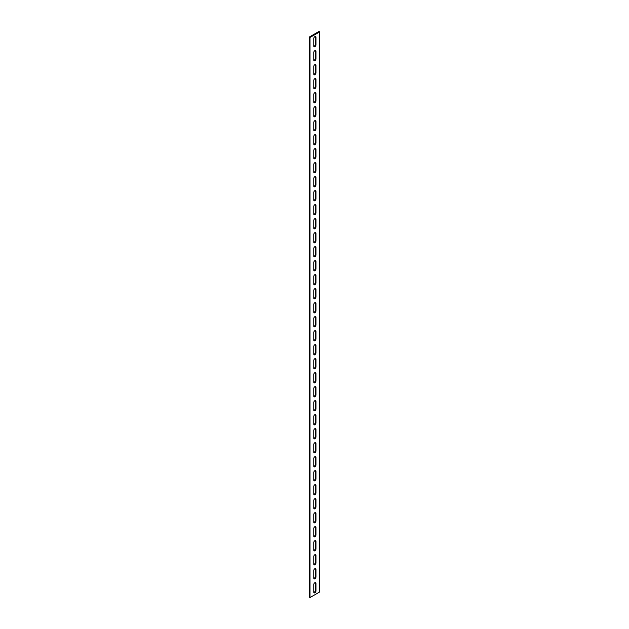 <?xml version="1.0" encoding="UTF-8"?>
<svg xmlns="http://www.w3.org/2000/svg" width="629" height="629" viewBox="0 0 629 629"><rect width="100%" height="100%" fill="white"/><g stroke="black" fill="none" stroke-linecap="round" stroke-linejoin="round"><path stroke-width="0.94" d="M314.862 50.635A1.541 0.888 120 0 0 313.769 52.521L313.769 60.085A1.541 0.888 120 0 0 314.091 60.793A1.541 0.888 120 0 0 315.278 60.376A1.541 0.888 120 0 0 315.955 58.827L315.955 51.264A1.541 0.888 120 0 0 315.632 50.556A1.541 0.888 120 0 0 314.862 50.635M314.862 36.631A1.541 0.888 120 0 0 313.769 38.518L313.769 46.082A1.541 0.888 120 0 0 314.091 46.79A1.541 0.888 120 0 0 315.278 46.373A1.541 0.888 120 0 0 315.955 44.824L315.955 37.26A1.541 0.888 120 0 0 315.632 36.553A1.541 0.888 120 0 0 314.862 36.631M314.862 64.638A1.541 0.888 120 0 0 313.769 66.525L313.769 74.088A1.541 0.888 120 0 0 314.091 74.796A1.541 0.888 120 0 0 315.278 74.379A1.541 0.888 120 0 0 315.955 72.822L315.955 65.267A1.541 0.888 120 0 0 315.632 64.559A1.541 0.888 120 0 0 314.862 64.638M314.862 78.633A1.541 0.888 120 0 0 313.769 80.528L313.769 88.091A1.541 0.888 120 0 0 314.091 88.791A1.541 0.888 120 0 0 315.278 88.382A1.541 0.888 120 0 0 315.955 86.826L315.955 79.27A1.541 0.888 120 0 0 315.632 78.562A1.541 0.888 120 0 0 314.862 78.633M314.862 92.636A1.541 0.888 120 0 0 313.769 94.531L313.769 102.087A1.541 0.888 120 0 0 314.091 102.794A1.541 0.888 120 0 0 315.278 102.385A1.541 0.888 120 0 0 315.955 100.829L315.955 93.265A1.541 0.888 120 0 0 315.632 92.565A1.541 0.888 120 0 0 314.862 92.636M314.862 106.639A1.541 0.888 120 0 0 313.769 108.534L313.769 116.09A1.541 0.888 120 0 0 314.091 116.797A1.541 0.888 120 0 0 315.278 116.389A1.541 0.888 120 0 0 315.955 114.832L315.955 107.268A1.541 0.888 120 0 0 315.632 106.56A1.541 0.888 120 0 0 314.862 106.639M314.862 120.642A1.541 0.888 120 0 0 313.769 122.529L313.769 130.093A1.541 0.888 120 0 0 314.091 130.801A1.541 0.888 120 0 0 315.278 130.384A1.541 0.888 120 0 0 315.955 128.835L315.955 121.271A1.541 0.888 120 0 0 315.632 120.564A1.541 0.888 120 0 0 314.862 120.642M314.862 134.645A1.541 0.888 120 0 0 313.769 136.532L313.769 144.096A1.541 0.888 120 0 0 314.091 144.804A1.541 0.888 120 0 0 315.278 144.387A1.541 0.888 120 0 0 315.955 142.838L315.955 135.274A1.541 0.888 120 0 0 315.632 134.567A1.541 0.888 120 0 0 314.862 134.645M314.862 148.648A1.541 0.888 120 0 0 313.769 150.535L313.769 158.099A1.541 0.888 120 0 0 314.091 158.807A1.541 0.888 120 0 0 315.278 158.39A1.541 0.888 120 0 0 315.955 156.841L315.955 149.277A1.541 0.888 120 0 0 315.632 148.57A1.541 0.888 120 0 0 314.862 148.648M314.862 162.652A1.541 0.888 120 0 0 313.769 164.539L313.769 172.102A1.541 0.888 120 0 0 314.091 172.81A1.541 0.888 120 0 0 315.278 172.393A1.541 0.888 120 0 0 315.955 170.836L315.955 163.281A1.541 0.888 120 0 0 315.632 162.573A1.541 0.888 120 0 0 314.862 162.652M314.862 176.647A1.541 0.888 120 0 0 313.769 178.542L313.769 186.105A1.541 0.888 120 0 0 314.091 186.805A1.541 0.888 120 0 0 315.278 186.396A1.541 0.888 120 0 0 315.955 184.84L315.955 177.284A1.541 0.888 120 0 0 315.632 176.576A1.541 0.888 120 0 0 314.862 176.647M314.862 190.65A1.541 0.888 120 0 0 313.769 192.545L313.769 200.101A1.541 0.888 120 0 0 314.091 200.808A1.541 0.888 120 0 0 315.278 200.399A1.541 0.888 120 0 0 315.955 198.843L315.955 191.279A1.541 0.888 120 0 0 315.632 190.579A1.541 0.888 120 0 0 314.862 190.65M314.862 204.653A1.541 0.888 120 0 0 313.769 206.548L313.769 214.104A1.541 0.888 120 0 0 314.091 214.811A1.541 0.888 120 0 0 315.278 214.403A1.541 0.888 120 0 0 315.955 212.846L315.955 205.282A1.541 0.888 120 0 0 315.632 204.574A1.541 0.888 120 0 0 314.862 204.653M314.862 218.656A1.541 0.888 120 0 0 313.769 220.543L313.769 228.107A1.541 0.888 120 0 0 314.091 228.814A1.541 0.888 120 0 0 315.278 228.398A1.541 0.888 120 0 0 315.955 226.849L315.955 219.285A1.541 0.888 120 0 0 315.632 218.578A1.541 0.888 120 0 0 314.862 218.656M314.862 232.659A1.541 0.888 120 0 0 313.769 234.546L313.769 242.11A1.541 0.888 120 0 0 314.091 242.818A1.541 0.888 120 0 0 315.278 242.401A1.541 0.888 120 0 0 315.955 240.852L315.955 233.288A1.541 0.888 120 0 0 315.632 232.581A1.541 0.888 120 0 0 314.862 232.659M314.862 246.662A1.541 0.888 120 0 0 313.769 248.549L313.769 256.113A1.541 0.888 120 0 0 314.091 256.821A1.541 0.888 120 0 0 315.278 256.404A1.541 0.888 120 0 0 315.955 254.855L315.955 247.291A1.541 0.888 120 0 0 315.632 246.584A1.541 0.888 120 0 0 314.862 246.662M314.862 260.665A1.541 0.888 120 0 0 313.769 262.552L313.769 270.116A1.541 0.888 120 0 0 314.091 270.824A1.541 0.888 120 0 0 315.278 270.407A1.541 0.888 120 0 0 315.955 268.85L315.955 261.294A1.541 0.888 120 0 0 315.632 260.587A1.541 0.888 120 0 0 314.862 260.665M314.862 274.661A1.541 0.888 120 0 0 313.769 276.556L313.769 284.119A1.541 0.888 120 0 0 314.091 284.819A1.541 0.888 120 0 0 315.278 284.41A1.541 0.888 120 0 0 315.955 282.853L315.955 275.298A1.541 0.888 120 0 0 315.632 274.59A1.541 0.888 120 0 0 314.862 274.661M314.862 288.664A1.541 0.888 120 0 0 313.769 290.559L313.769 298.115A1.541 0.888 120 0 0 314.091 298.822A1.541 0.888 120 0 0 315.278 298.413A1.541 0.888 120 0 0 315.955 296.857L315.955 289.293A1.541 0.888 120 0 0 315.632 288.593A1.541 0.888 120 0 0 314.862 288.664M314.862 302.667A1.541 0.888 120 0 0 313.769 304.562L313.769 312.118A1.541 0.888 120 0 0 314.091 312.825A1.541 0.888 120 0 0 315.278 312.416A1.541 0.888 120 0 0 315.955 310.86L315.955 303.296A1.541 0.888 120 0 0 315.632 302.588A1.541 0.888 120 0 0 314.862 302.667M314.862 316.67A1.541 0.888 120 0 0 313.769 318.557L313.769 326.121A1.541 0.888 120 0 0 314.091 326.828A1.541 0.888 120 0 0 315.278 326.412A1.541 0.888 120 0 0 315.955 324.863L315.955 317.299A1.541 0.888 120 0 0 315.632 316.591A1.541 0.888 120 0 0 314.862 316.67M314.862 330.673A1.541 0.888 120 0 0 313.769 332.56L313.769 340.124A1.541 0.888 120 0 0 314.091 340.832A1.541 0.888 120 0 0 315.278 340.415A1.541 0.888 120 0 0 315.955 338.866L315.955 331.302A1.541 0.888 120 0 0 315.632 330.595A1.541 0.888 120 0 0 314.862 330.673M314.862 344.676A1.541 0.888 120 0 0 313.769 346.563L313.769 354.127A1.541 0.888 120 0 0 314.091 354.835A1.541 0.888 120 0 0 315.278 354.418A1.541 0.888 120 0 0 315.955 352.869L315.955 345.305A1.541 0.888 120 0 0 315.632 344.598A1.541 0.888 120 0 0 314.862 344.676M314.862 358.679A1.541 0.888 120 0 0 313.769 360.566L313.769 368.13A1.541 0.888 120 0 0 314.091 368.838A1.541 0.888 120 0 0 315.278 368.421A1.541 0.888 120 0 0 315.955 366.864L315.955 359.308A1.541 0.888 120 0 0 315.632 358.601A1.541 0.888 120 0 0 314.862 358.679M314.862 372.675A1.541 0.888 120 0 0 313.769 374.57L313.769 382.133A1.541 0.888 120 0 0 314.091 382.833A1.541 0.888 120 0 0 315.278 382.424A1.541 0.888 120 0 0 315.955 380.867L315.955 373.312A1.541 0.888 120 0 0 315.632 372.604A1.541 0.888 120 0 0 314.862 372.675M314.862 386.678A1.541 0.888 120 0 0 313.769 388.573L313.769 396.128A1.541 0.888 120 0 0 314.091 396.836A1.541 0.888 120 0 0 315.278 396.427A1.541 0.888 120 0 0 315.955 394.87L315.955 387.307A1.541 0.888 120 0 0 315.632 386.607A1.541 0.888 120 0 0 314.862 386.678M314.862 400.681A1.541 0.888 120 0 0 313.769 402.576L313.769 410.132A1.541 0.888 120 0 0 314.091 410.839A1.541 0.888 120 0 0 315.278 410.43A1.541 0.888 120 0 0 315.955 408.874L315.955 401.31A1.541 0.888 120 0 0 315.632 400.602A1.541 0.888 120 0 0 314.862 400.681M314.862 414.684A1.541 0.888 120 0 0 313.769 416.571L313.769 424.135A1.541 0.888 120 0 0 314.091 424.842A1.541 0.888 120 0 0 315.278 424.426A1.541 0.888 120 0 0 315.955 422.877L315.955 415.313A1.541 0.888 120 0 0 315.632 414.605A1.541 0.888 120 0 0 314.862 414.684M314.862 428.687A1.541 0.888 120 0 0 313.769 430.574L313.769 438.138A1.541 0.888 120 0 0 314.091 438.845A1.541 0.888 120 0 0 315.278 438.429A1.541 0.888 120 0 0 315.955 436.88L315.955 429.316A1.541 0.888 120 0 0 315.632 428.608A1.541 0.888 120 0 0 314.862 428.687M314.862 442.69A1.541 0.888 120 0 0 313.769 444.577L313.769 452.141A1.541 0.888 120 0 0 314.091 452.849A1.541 0.888 120 0 0 315.278 452.432A1.541 0.888 120 0 0 315.955 450.883L315.955 443.319A1.541 0.888 120 0 0 315.632 442.612A1.541 0.888 120 0 0 314.862 442.69M314.862 456.693A1.541 0.888 120 0 0 313.769 458.58L313.769 466.144A1.541 0.888 120 0 0 314.091 466.852A1.541 0.888 120 0 0 315.278 466.435A1.541 0.888 120 0 0 315.955 464.878L315.955 457.322A1.541 0.888 120 0 0 315.632 456.615A1.541 0.888 120 0 0 314.862 456.693M314.862 470.689A1.541 0.888 120 0 0 313.769 472.583L313.769 480.147A1.541 0.888 120 0 0 314.091 480.847A1.541 0.888 120 0 0 315.278 480.438A1.541 0.888 120 0 0 315.955 478.881L315.955 471.325A1.541 0.888 120 0 0 315.632 470.618A1.541 0.888 120 0 0 314.862 470.689M314.862 484.692A1.541 0.888 120 0 0 313.769 486.587L313.769 494.142A1.541 0.888 120 0 0 314.091 494.85A1.541 0.888 120 0 0 315.278 494.441A1.541 0.888 120 0 0 315.955 492.884L315.955 485.321A1.541 0.888 120 0 0 315.632 484.621A1.541 0.888 120 0 0 314.862 484.692M314.862 498.695A1.541 0.888 120 0 0 313.769 500.59L313.769 508.146A1.541 0.888 120 0 0 314.091 508.853A1.541 0.888 120 0 0 315.278 508.444A1.541 0.888 120 0 0 315.955 506.888L315.955 499.324A1.541 0.888 120 0 0 315.632 498.616A1.541 0.888 120 0 0 314.862 498.695M314.862 512.698A1.541 0.888 120 0 0 313.769 514.585L313.769 522.149A1.541 0.888 120 0 0 314.091 522.856A1.541 0.888 120 0 0 315.278 522.44A1.541 0.888 120 0 0 315.955 520.891L315.955 513.327A1.541 0.888 120 0 0 315.632 512.619A1.541 0.888 120 0 0 314.862 512.698M314.862 526.701A1.541 0.888 120 0 0 313.769 528.588L313.769 536.152A1.541 0.888 120 0 0 314.091 536.859A1.541 0.888 120 0 0 315.278 536.443A1.541 0.888 120 0 0 315.955 534.894L315.955 527.33A1.541 0.888 120 0 0 315.632 526.622A1.541 0.888 120 0 0 314.862 526.701M314.862 540.704A1.541 0.888 120 0 0 313.769 542.591L313.769 550.155A1.541 0.888 120 0 0 314.091 550.862A1.541 0.888 120 0 0 315.278 550.446A1.541 0.888 120 0 0 315.955 548.897L315.955 541.333A1.541 0.888 120 0 0 315.632 540.625A1.541 0.888 120 0 0 314.862 540.704M314.862 554.707A1.541 0.888 120 0 0 313.769 556.594L313.769 564.158A1.541 0.888 120 0 0 314.091 564.866A1.541 0.888 120 0 0 315.278 564.449A1.541 0.888 120 0 0 315.955 562.892L315.955 555.336A1.541 0.888 120 0 0 315.632 554.629A1.541 0.888 120 0 0 314.862 554.707M314.862 568.702A1.541 0.888 120 0 0 313.769 570.597L313.769 578.161A1.541 0.888 120 0 0 314.091 578.861A1.541 0.888 120 0 0 315.278 578.452A1.541 0.888 120 0 0 315.955 576.895L315.955 569.339A1.541 0.888 120 0 0 315.632 568.632A1.541 0.888 120 0 0 314.862 568.702M314.862 582.706A1.541 0.888 120 0 0 313.769 584.6L313.769 592.156A1.541 0.888 120 0 0 314.091 592.864A1.541 0.888 120 0 0 315.278 592.455A1.541 0.888 120 0 0 315.955 590.898L315.955 583.335A1.541 0.888 120 0 0 315.632 582.635A1.541 0.888 120 0 0 314.862 582.706M315.184 582.58A1.541 0.888 -60 0 1 315.231 582.918L315.231 590.482A1.541 0.888 -60 0 1 313.816 592.494M315.184 568.577A1.541 0.888 -60 0 1 315.231 568.915L315.231 576.479A1.541 0.888 -60 0 1 313.816 578.499M315.184 554.574A1.541 0.888 -60 0 1 315.231 554.912L315.231 562.475A1.541 0.888 -60 0 1 313.816 564.496M315.184 540.57A1.541 0.888 -60 0 1 315.231 540.909L315.231 548.472A1.541 0.888 -60 0 1 313.816 550.493M315.184 526.575A1.541 0.888 -60 0 1 315.231 526.913L315.231 534.469A1.541 0.888 -60 0 1 313.816 536.49M315.184 512.572A1.541 0.888 -60 0 1 315.231 512.91L315.231 520.466A1.541 0.888 -60 0 1 313.816 522.487M315.184 498.569A1.541 0.888 -60 0 1 315.231 498.907L315.231 506.471A1.541 0.888 -60 0 1 313.816 508.484M315.184 484.566A1.541 0.888 -60 0 1 315.231 484.904L315.231 492.468A1.541 0.888 -60 0 1 313.816 494.48M315.184 470.563A1.541 0.888 -60 0 1 315.231 470.901L315.231 478.465A1.541 0.888 -60 0 1 313.816 480.485M315.184 456.56A1.541 0.888 -60 0 1 315.231 456.898L315.231 464.461A1.541 0.888 -60 0 1 313.816 466.482M315.184 442.557A1.541 0.888 -60 0 1 315.231 442.895L315.231 450.458A1.541 0.888 -60 0 1 313.816 452.479M315.184 428.561A1.541 0.888 -60 0 1 315.231 428.899L315.231 436.455A1.541 0.888 -60 0 1 313.816 438.476M315.184 414.558A1.541 0.888 -60 0 1 315.231 414.896L315.231 422.452A1.541 0.888 -60 0 1 313.816 424.473M315.184 400.555A1.541 0.888 -60 0 1 315.231 400.893L315.231 408.457A1.541 0.888 -60 0 1 313.816 410.47M315.184 386.552A1.541 0.888 -60 0 1 315.231 386.89L315.231 394.454A1.541 0.888 -60 0 1 313.816 396.467M315.184 372.549A1.541 0.888 -60 0 1 315.231 372.887L315.231 380.451A1.541 0.888 -60 0 1 313.816 382.471M315.184 358.546A1.541 0.888 -60 0 1 315.231 358.884L315.231 366.448A1.541 0.888 -60 0 1 313.816 368.468M315.184 344.543A1.541 0.888 -60 0 1 315.231 344.881L315.231 352.444A1.541 0.888 -60 0 1 313.816 354.465M315.184 330.547A1.541 0.888 -60 0 1 315.231 330.885L315.231 338.441A1.541 0.888 -60 0 1 313.816 340.462M315.184 316.544A1.541 0.888 -60 0 1 315.231 316.882L315.231 324.438A1.541 0.888 -60 0 1 313.816 326.459M315.184 302.541A1.541 0.888 -60 0 1 315.231 302.879L315.231 310.443A1.541 0.888 -60 0 1 313.816 312.456M315.184 288.538A1.541 0.888 -60 0 1 315.231 288.876L315.231 296.44A1.541 0.888 -60 0 1 313.816 298.453M315.184 274.535A1.541 0.888 -60 0 1 315.231 274.873L315.231 282.437A1.541 0.888 -60 0 1 313.816 284.457M315.184 260.532A1.541 0.888 -60 0 1 315.231 260.87L315.231 268.434A1.541 0.888 -60 0 1 313.816 270.454M315.184 246.529A1.541 0.888 -60 0 1 315.231 246.867L315.231 254.431A1.541 0.888 -60 0 1 313.816 256.451M315.184 232.533A1.541 0.888 -60 0 1 315.231 232.872L315.231 240.427A1.541 0.888 -60 0 1 313.816 242.448M315.184 218.53A1.541 0.888 -60 0 1 315.231 218.868L315.231 226.424A1.541 0.888 -60 0 1 313.816 228.445M315.184 204.527A1.541 0.888 -60 0 1 315.231 204.865L315.231 212.429A1.541 0.888 -60 0 1 313.816 214.442M315.184 190.524A1.541 0.888 -60 0 1 315.231 190.862L315.231 198.426A1.541 0.888 -60 0 1 313.816 200.439M315.184 176.521A1.541 0.888 -60 0 1 315.231 176.859L315.231 184.423A1.541 0.888 -60 0 1 313.816 186.443M315.184 162.518A1.541 0.888 -60 0 1 315.231 162.856L315.231 170.42A1.541 0.888 -60 0 1 313.816 172.44M315.184 148.515A1.541 0.888 -60 0 1 315.231 148.853L315.231 156.417A1.541 0.888 -60 0 1 313.816 158.437M315.184 134.52A1.541 0.888 -60 0 1 315.231 134.858L315.231 142.413A1.541 0.888 -60 0 1 313.816 144.434M315.184 120.516A1.541 0.888 -60 0 1 315.231 120.854L315.231 128.41A1.541 0.888 -60 0 1 313.816 130.431M315.184 106.513A1.541 0.888 -60 0 1 315.231 106.851L315.231 114.415A1.541 0.888 -60 0 1 313.816 116.428M315.184 92.51A1.541 0.888 -60 0 1 315.231 92.848L315.231 100.412A1.541 0.888 -60 0 1 313.816 102.425M315.184 78.507A1.541 0.888 -60 0 1 315.231 78.845L315.231 86.409A1.541 0.888 -60 0 1 313.816 88.43M315.184 64.504A1.541 0.888 -60 0 1 315.231 64.842L315.231 72.406A1.541 0.888 -60 0 1 313.816 74.426M315.184 50.501A1.541 0.888 -60 0 1 315.231 50.839L315.231 58.403A1.541 0.888 -60 0 1 313.816 60.423M315.184 36.506A1.541 0.888 -60 0 1 315.231 36.844L315.231 44.4A1.541 0.888 -60 0 1 313.816 46.42M310.011 597.55L319.713 591.952L319.713 31.867L318.989 31.45L309.287 37.048L309.287 597.133L310.011 597.55L310.011 37.473L309.287 37.048M319.713 31.867L310.011 37.473M315.231 590.482L315.955 590.898M315.231 582.918L315.955 583.335M315.231 576.479L315.955 576.895M315.231 568.915L315.955 569.339M315.231 562.475L315.955 562.892M315.231 554.912L315.955 555.336M315.231 548.472L315.955 548.897M315.231 540.909L315.955 541.333M315.231 534.469L315.955 534.894M315.231 526.913L315.955 527.33M315.231 520.466L315.955 520.891M315.231 512.91L315.955 513.327M315.231 506.471L315.955 506.888M315.231 498.907L315.955 499.324M315.231 492.468L315.955 492.884M315.231 484.904L315.955 485.321M315.231 478.465L315.955 478.881M315.231 470.901L315.955 471.325M315.231 464.461L315.955 464.878M315.231 456.898L315.955 457.322M315.231 450.458L315.955 450.883M315.231 442.895L315.955 443.319M315.231 436.455L315.955 436.88M315.231 428.899L315.955 429.316M315.231 422.452L315.955 422.877M315.231 414.896L315.955 415.313M315.231 408.457L315.955 408.874M315.231 400.893L315.955 401.31M315.231 394.454L315.955 394.87M315.231 386.89L315.955 387.307M315.231 380.451L315.955 380.867M315.231 372.887L315.955 373.312M315.231 366.448L315.955 366.864M315.231 358.884L315.955 359.308M315.231 352.444L315.955 352.869M315.231 344.881L315.955 345.305M315.231 338.441L315.955 338.866M315.231 330.885L315.955 331.302M315.231 324.438L315.955 324.863M315.231 316.882L315.955 317.299M315.231 310.443L315.955 310.86M315.231 302.879L315.955 303.296M315.231 296.44L315.955 296.857M315.231 288.876L315.955 289.293M315.231 282.437L315.955 282.853M315.231 274.873L315.955 275.298M315.231 268.434L315.955 268.85M315.231 260.87L315.955 261.294M315.231 254.431L315.955 254.855M315.231 246.867L315.955 247.291M315.231 240.427L315.955 240.852M315.231 232.872L315.955 233.288M315.231 226.424L315.955 226.849M315.231 218.868L315.955 219.285M315.231 212.429L315.955 212.846M315.231 204.865L315.955 205.282M315.231 198.426L315.955 198.843M315.231 190.862L315.955 191.279M315.231 184.423L315.955 184.84M315.231 176.859L315.955 177.284M315.231 170.42L315.955 170.836M315.231 162.856L315.955 163.281M315.231 156.417L315.955 156.841M315.231 148.853L315.955 149.277M315.231 142.413L315.955 142.838M315.231 134.858L315.955 135.274M315.231 128.41L315.955 128.835M315.231 120.854L315.955 121.271M315.231 114.415L315.955 114.832M315.231 106.851L315.955 107.268M315.231 100.412L315.955 100.829M315.231 92.848L315.955 93.265M315.231 86.409L315.955 86.826M315.231 78.845L315.955 79.27M315.231 72.406L315.955 72.822M315.231 64.842L315.955 65.267M315.231 36.844L315.955 37.26M315.231 44.4L315.955 44.824M315.231 50.839L315.955 51.264M315.231 58.403L315.955 58.827"/></g></svg>
